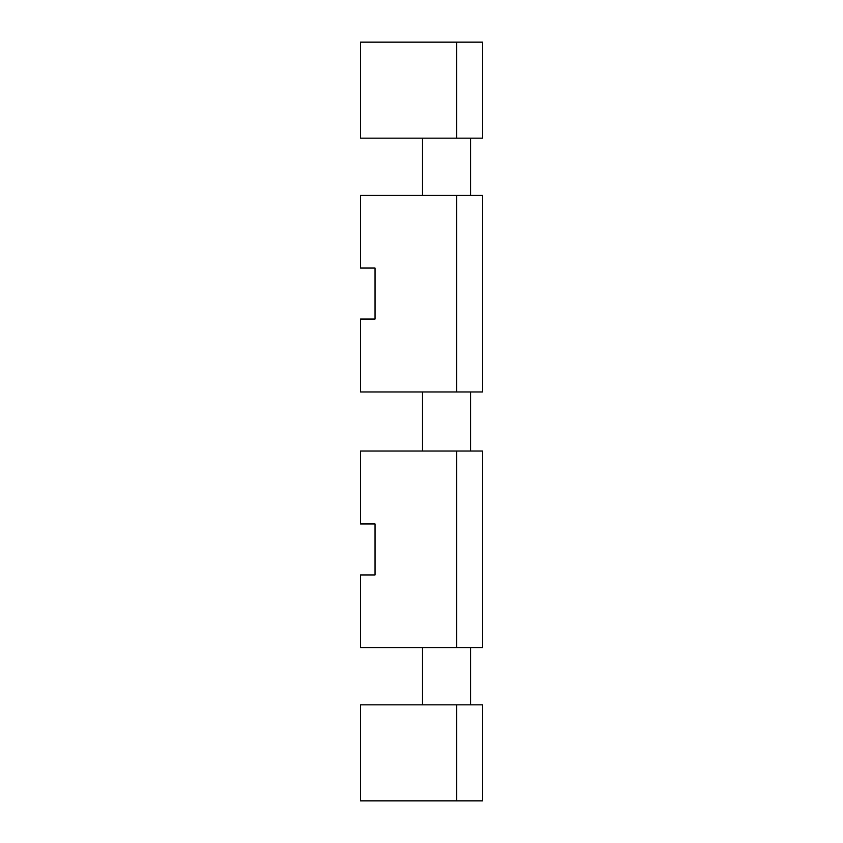 <?xml version="1.0" encoding="UTF-8"?>
<svg xmlns="http://www.w3.org/2000/svg" width="843" height="843" viewBox="0 0 843 843"><rect width="100%" height="100%" fill="white"/><g stroke="black" fill="none" stroke-linecap="round" stroke-linejoin="round"><path stroke-width="1.26" d="M456.653 138.168L482.554 138.168L482.554 42.15L360.446 42.15L360.446 138.168L456.653 138.168L456.653 42.15M470.531 138.168L422.448 138.168L422.448 195.439L470.531 195.439L470.531 138.168L422.448 138.168L470.531 138.168M456.653 704.832L360.446 704.832L360.446 800.85L482.554 800.85L482.554 704.832L456.653 704.832L456.653 800.85M375.009 268.053L360.446 268.053L360.446 195.439L482.554 195.439L482.554 391.974L360.446 391.974L360.446 319.044L375.009 319.044L375.009 268.053L375.009 319.044L360.446 319.044L375.009 319.044L360.446 319.044L375.009 319.044L360.446 319.044L375.009 319.044L360.446 319.044L375.009 319.044L360.446 319.044L375.009 319.044L360.446 319.044L375.009 319.044L360.446 319.044L375.009 319.044L360.446 319.044L375.009 319.044L360.446 319.044L375.009 319.044L360.446 319.044L375.009 319.044L360.446 319.044L375.009 319.044L360.446 319.044L375.009 319.044L360.446 319.044L375.009 319.044L360.446 319.044L375.009 319.044L360.446 319.044L375.009 319.044L375.009 268.053L375.009 319.044L375.009 268.053L375.009 319.044L375.009 268.053L375.009 319.044L375.009 268.053L375.009 319.044L375.009 268.053L375.009 319.044L375.009 268.053L375.009 319.044L375.009 268.053L375.009 319.044L375.009 268.053L375.009 319.044L375.009 268.053L375.009 319.044L375.009 268.053L375.009 319.044L375.009 268.053L375.009 319.044L375.009 268.053L360.446 268.053M360.446 195.439L386.379 195.439L360.446 195.439M456.653 391.974L456.653 195.439M422.448 391.974L422.448 451.026L470.531 451.026L470.531 391.974M470.531 704.832L470.531 647.561M422.448 704.832L422.448 647.561M456.653 451.026L360.446 451.026L360.446 523.956L375.009 523.956L375.009 574.947L360.446 574.947L360.446 647.561L482.554 647.561L482.554 451.026L456.653 451.026L456.653 647.561M375.009 574.947L360.446 574.947L375.009 574.947L375.009 523.956L360.446 523.956L375.009 523.956L360.446 523.956L375.009 523.956L360.446 523.956L375.009 523.956L360.446 523.956L375.009 523.956L360.446 523.956L375.009 523.956L360.446 523.956L375.009 523.956L360.446 523.956L375.009 523.956L375.009 574.947L375.009 523.956M386.379 451.026L360.446 451.026L386.379 451.026"/></g></svg>
